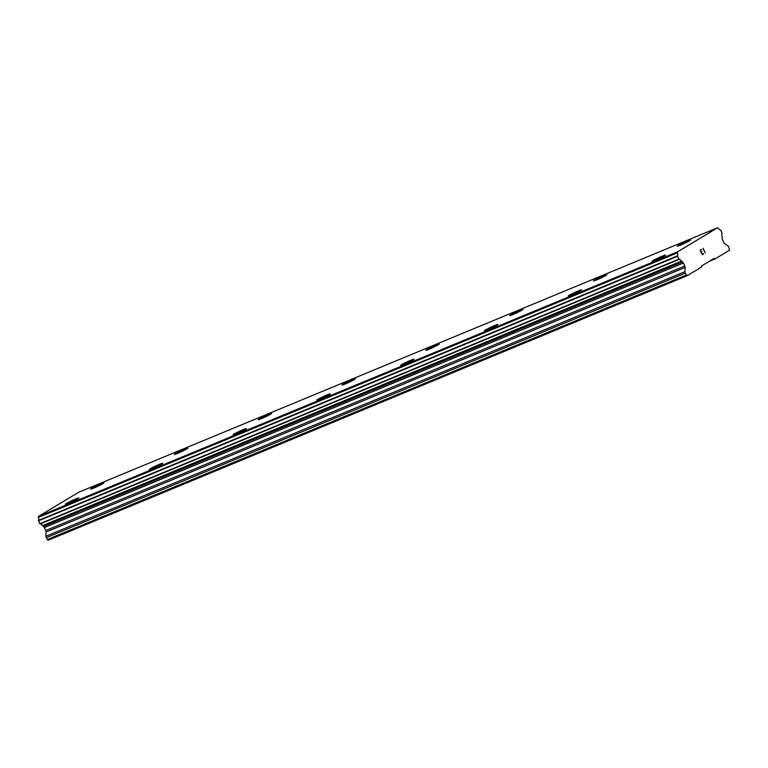 <?xml version="1.0" encoding="UTF-8"?>
<svg xmlns="http://www.w3.org/2000/svg" width="768" height="768" viewBox="0 0 768 768"><rect width="100%" height="100%" fill="white"/><g stroke="black" fill="none" stroke-linecap="round" stroke-linejoin="round"><path stroke-width="1.15" d="M652.07 261.36A7.411 0.509 155 0 1 655.43 259.306A7.411 0.509 155 0 1 662.246 256.147A7.411 0.509 155 0 1 665.501 255.091A7.411 0.509 155 0 1 662.189 257.117A7.411 0.509 155 0 1 655.325 260.304A7.411 0.509 155 0 1 652.07 261.35A7.411 0.509 155 0 1 655.382 259.315A7.411 0.509 155 0 1 662.246 256.138A7.411 0.509 155 0 1 665.501 255.091M568.262 296.054A7.411 0.509 155 0 1 571.622 294.01A7.411 0.509 155 0 1 578.438 290.851A7.411 0.509 155 0 1 581.693 289.795A7.411 0.509 155 0 1 578.381 291.821A7.411 0.509 155 0 1 571.517 294.998A7.411 0.509 155 0 1 568.262 296.045A7.411 0.509 155 0 1 571.574 294.019A7.411 0.509 155 0 1 578.438 290.832A7.411 0.509 155 0 1 581.693 289.786M484.454 330.749A7.411 0.509 155 0 1 487.814 328.704A7.411 0.509 155 0 1 494.63 325.546A7.411 0.509 155 0 1 497.885 324.49A7.411 0.509 155 0 1 494.573 326.515A7.411 0.509 155 0 1 487.709 329.693A7.411 0.509 155 0 1 484.454 330.749A7.411 0.509 155 0 1 487.766 328.714A7.411 0.509 155 0 1 494.63 325.536A7.411 0.509 155 0 1 497.885 324.48M400.646 365.453A7.411 0.509 155 0 1 404.006 363.398A7.411 0.509 155 0 1 410.822 360.24A7.411 0.509 155 0 1 414.077 359.184A7.411 0.509 155 0 1 410.765 361.21A7.411 0.509 155 0 1 403.901 364.397A7.411 0.509 155 0 1 400.646 365.443A7.411 0.509 155 0 1 403.958 363.408A7.411 0.509 155 0 1 410.822 360.23A7.411 0.509 155 0 1 414.077 359.184M316.838 400.147A7.411 0.509 155 0 1 320.198 398.102A7.411 0.509 155 0 1 327.014 394.944A7.411 0.509 155 0 1 330.269 393.888A7.411 0.509 155 0 1 326.957 395.914A7.411 0.509 155 0 1 320.093 399.091A7.411 0.509 155 0 1 316.838 400.138A7.411 0.509 155 0 1 320.15 398.112A7.411 0.509 155 0 1 327.014 394.925A7.411 0.509 155 0 1 330.269 393.878M233.03 434.842A7.411 0.509 155 0 1 236.39 432.797A7.411 0.509 155 0 1 243.206 429.638A7.411 0.509 155 0 1 246.461 428.582A7.411 0.509 155 0 1 243.149 430.608A7.411 0.509 155 0 1 236.285 433.786A7.411 0.509 155 0 1 233.03 434.842A7.411 0.509 155 0 1 236.342 432.806A7.411 0.509 155 0 1 243.206 429.629A7.411 0.509 155 0 1 246.461 428.573M149.222 469.546A7.411 0.509 155 0 1 152.582 467.491A7.411 0.509 155 0 1 159.398 464.333A7.411 0.509 155 0 1 162.653 463.277A7.411 0.509 155 0 1 159.341 465.302A7.411 0.509 155 0 1 152.477 468.49A7.411 0.509 155 0 1 149.222 469.536A7.411 0.509 155 0 1 152.534 467.501A7.411 0.509 155 0 1 159.398 464.323A7.411 0.509 155 0 1 162.653 463.277M65.414 504.23A7.411 0.509 155 0 1 68.726 502.205A7.411 0.509 155 0 1 75.59 499.018A7.411 0.509 155 0 1 78.845 497.971A7.411 0.509 155 0 1 75.533 500.006A7.411 0.509 155 0 1 68.669 503.184A7.411 0.509 155 0 1 65.414 504.23A7.411 0.509 155 0 1 68.774 502.195A7.411 0.509 155 0 1 75.59 499.037A7.411 0.509 155 0 1 78.845 497.981M677.232 246.221A7.411 0.509 155 0 1 680.592 244.176A7.411 0.509 155 0 1 687.418 241.018A7.411 0.509 155 0 1 690.662 239.962A7.411 0.509 155 0 1 687.35 241.987A7.411 0.509 155 0 1 680.486 245.165A7.411 0.509 155 0 1 677.232 246.221A7.411 0.509 155 0 1 680.544 244.186A7.411 0.509 155 0 1 687.408 241.008A7.411 0.509 155 0 1 690.662 239.952M593.424 280.925A7.411 0.509 155 0 1 596.784 278.87A7.411 0.509 155 0 1 603.61 275.712A7.411 0.509 155 0 1 606.854 274.656A7.411 0.509 155 0 1 603.542 276.682A7.411 0.509 155 0 1 596.678 279.869A7.411 0.509 155 0 1 593.424 280.915A7.411 0.509 155 0 1 596.736 278.88A7.411 0.509 155 0 1 603.6 275.702A7.411 0.509 155 0 1 606.854 274.646M509.616 315.619A7.411 0.509 155 0 1 512.976 313.574A7.411 0.509 155 0 1 519.802 310.416A7.411 0.509 155 0 1 523.046 309.35A7.411 0.509 155 0 1 519.734 311.386A7.411 0.509 155 0 1 512.87 314.563A7.411 0.509 155 0 1 509.616 315.61A7.411 0.509 155 0 1 512.928 313.574A7.411 0.509 155 0 1 519.792 310.397A7.411 0.509 155 0 1 523.046 309.35M425.808 350.314A7.411 0.509 155 0 1 429.168 348.269A7.411 0.509 155 0 1 435.984 345.11A7.411 0.509 155 0 1 439.238 344.054A7.411 0.509 155 0 1 435.926 346.08A7.411 0.509 155 0 1 429.062 349.258A7.411 0.509 155 0 1 425.808 350.314A7.411 0.509 155 0 1 429.12 348.278A7.411 0.509 155 0 1 435.984 345.101A7.411 0.509 155 0 1 439.238 344.045M342 385.008A7.411 0.509 155 0 1 345.312 382.973A7.411 0.509 155 0 1 352.176 379.795A7.411 0.509 155 0 1 355.43 378.739A7.411 0.509 155 0 1 352.118 380.774A7.411 0.509 155 0 1 345.254 383.962A7.411 0.509 155 0 1 342 385.008A7.411 0.509 155 0 1 345.36 382.963A7.411 0.509 155 0 1 352.176 379.805A7.411 0.509 155 0 1 355.43 378.749M258.192 419.712A7.411 0.509 155 0 1 261.552 417.667A7.411 0.509 155 0 1 268.368 414.509A7.411 0.509 155 0 1 271.622 413.443A7.411 0.509 155 0 1 268.31 415.478A7.411 0.509 155 0 1 261.446 418.656A7.411 0.509 155 0 1 258.192 419.702A7.411 0.509 155 0 1 261.504 417.667A7.411 0.509 155 0 1 268.368 414.49A7.411 0.509 155 0 1 271.622 413.443M174.384 454.406A7.411 0.509 155 0 1 177.744 452.362A7.411 0.509 155 0 1 184.56 449.203A7.411 0.509 155 0 1 187.814 448.147A7.411 0.509 155 0 1 184.502 450.173A7.411 0.509 155 0 1 177.638 453.35A7.411 0.509 155 0 1 174.384 454.406A7.411 0.509 155 0 1 177.696 452.371A7.411 0.509 155 0 1 184.56 449.194A7.411 0.509 155 0 1 187.814 448.138M90.576 489.11A7.411 0.509 155 0 1 93.936 487.056A7.411 0.509 155 0 1 100.752 483.898A7.411 0.509 155 0 1 104.006 482.842A7.411 0.509 155 0 1 100.694 484.867A7.411 0.509 155 0 1 93.83 488.054A7.411 0.509 155 0 1 90.576 489.101A7.411 0.509 155 0 1 93.888 487.066A7.411 0.509 155 0 1 100.752 483.888A7.411 0.509 155 0 1 104.006 482.832M717.658 227.722L78.624 492.288L38.419 516.47L38.438 517.411A3.178 1.718 67.5 0 1 38.4 520.454L40.07 523.997A3.178 1.718 67.5 0 1 42.394 525.677L43.459 526.464A2.026 1.094 67.5 0 1 44.342 527.578L45.744 530.573A2.026 1.094 67.5 0 1 46.07 532.032L45.926 536.218A2.026 1.094 67.5 0 0 46.262 537.677L48.115 540.278L687.149 275.712L685.296 273.11A2.026 1.094 -112.5 0 1 684.96 271.651L685.114 267.466A2.026 1.094 67.5 0 0 684.778 266.006L683.386 263.011A2.026 1.094 67.5 0 0 682.493 261.898L681.427 261.11A3.178 1.718 67.5 0 0 679.104 259.43L677.434 255.878A3.178 1.718 67.5 0 0 677.472 252.845L677.453 251.894L717.658 227.722L718.339 228.269A3.178 1.718 67.5 0 0 720.566 229.939L722.218 233.501A3.178 1.718 67.5 0 0 722.131 236.63L722.112 238.07A2.026 1.094 67.5 0 0 722.419 239.53L723.811 242.525A2.026 1.094 67.5 0 0 724.694 243.658L727.824 245.875A2.026 1.094 -112.5 0 1 728.698 247.008L729.552 250.214L715.085 258.912L714.317 258.278L701.597 265.93L701.626 267.005L687.149 275.712M700.445 250.387L701.29 252.202L700.435 250.387L701.501 249.36L700.435 250.387M701.29 252.202L701.942 251.808M701.434 252.509L702.278 254.323L701.424 252.509M702.278 254.323L703.478 253.603M702.259 254.717L703.613 253.901L702.259 254.717L700.147 250.176L701.501 249.36M703.277 249.504L703.171 248.362L705.293 252.902L703.171 248.371M705.293 252.902L703.296 249.043M47.155 539.606L686.198 275.04M44.342 527.578L683.386 263.011M42.49 525.802L681.523 261.235M38.438 517.411L677.472 252.845M38.419 516.47L677.453 251.894M709.258 261.322L715.085 258.912M46.262 537.677L685.296 273.11M45.926 536.218L684.96 271.651M46.07 532.032L685.114 267.466M45.744 530.573L684.778 266.006M43.459 526.464L682.493 261.898M42.394 525.677L681.427 261.11M40.07 523.997L679.104 259.43M39.763 523.747L678.797 259.181M38.419 520.867L677.453 256.301M38.4 520.454L677.434 255.878M38.4 517.2L677.434 252.624"/></g></svg>
